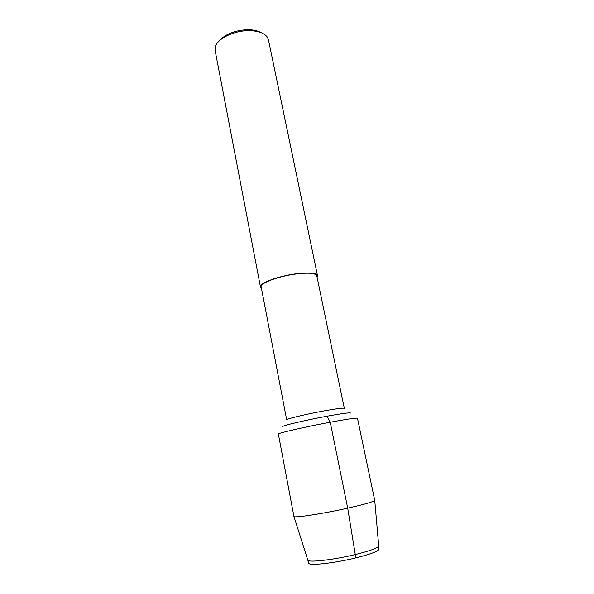 <?xml version="1.0" encoding="UTF-8"?>
<svg xmlns="http://www.w3.org/2000/svg" width="594" height="594" viewBox="0 0 594 594"><rect width="100%" height="100%" fill="white"/><g stroke="black" fill="none" stroke-linecap="round" stroke-linejoin="round"><path stroke-width="0.89" d="M355.813 557.892C333.902 563.29 308.293 566.015 308.761 563.127L308.873 563.364C309.793 565.889 334.719 563.09 355.813 557.892C370.946 554.091 378.682 551.15 379.009 549.086L379.002 549.353C377.866 551.462 370.136 554.306 355.813 557.892L355.279 554.558C333.939 559.786 308.746 562.681 307.848 560.216L308.873 563.364M296.577 273.916C278.92 276.024 259.712 283.197 261.174 286.88L286.694 419.869C285.744 419.045 306.17 414.115 324.287 410.855C336.88 408.62 343.562 407.781 344.334 408.353L316.78 275.772C315.607 273.166 308.873 272.549 296.577 273.916M260.877 32.536C257.276 30.517 252.48 29.581 246.503 29.722C234.17 30.606 225.111 34.311 219.32 40.838M268.436 39.716L267.181 36.925C263.795 32.655 257.269 30.576 247.594 30.688C232.61 30.97 216.572 39.382 215.184 47.32L215.102 50.364L260.462 287.013L261.434 288.231M317.062 277.116L317.493 275.616C316.298 272.943 309.392 272.312 296.777 273.715C278.66 275.876 258.954 283.241 260.462 287.006M327.079 416.201C341.877 413.535 349.695 412.481 350.557 413.045C349.695 412.481 341.877 413.535 327.079 416.201C305.71 420.099 281.63 425.787 282.751 426.596C281.63 425.787 305.71 420.099 327.079 416.201L330.227 422.223C305.219 426.856 277.049 433.345 278.371 434.073L293.926 516.431L307.841 560.201M374.74 500.408L378.734 546.049C377.584 548.121 369.765 550.957 355.279 554.558L347.698 508.16L330.227 422.223C347.46 419.06 356.541 417.745 357.484 418.265L374.74 500.408C373.411 501.804 364.397 504.38 347.698 508.16C323.084 513.669 294.461 518.057 294 516.542M268.429 39.716L317.493 275.616M378.734 546.049L379.002 549.353"/></g></svg>
